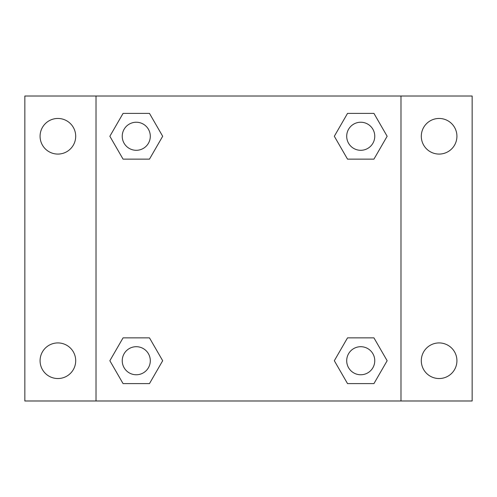 <?xml version="1.0" encoding="UTF-8"?>
<svg xmlns="http://www.w3.org/2000/svg" width="497" height="497" viewBox="0 0 497 497"><rect width="100%" height="100%" fill="white"/><g stroke="black" fill="none" stroke-linecap="round" stroke-linejoin="round"><path stroke-width="0.75" d="M24.85 96.014L472.15 96.014L472.15 400.986L24.85 400.986L24.85 96.014M439.112 118.46A17.811 17.811 0 0 1 456.923 136.271A17.811 17.811 0 0 1 439.112 154.076A17.811 17.811 0 0 1 421.301 136.271A17.811 17.811 0 0 1 439.112 118.46M439.112 342.924A17.811 17.811 0 0 1 456.923 360.729A17.811 17.811 0 0 1 439.112 378.54A17.811 17.811 0 0 1 421.301 360.729A17.811 17.811 0 0 1 439.112 342.924M57.888 342.924A17.811 17.811 0 0 1 75.699 360.729A17.811 17.811 0 0 1 57.888 378.54A17.811 17.811 0 0 1 40.077 360.729A17.811 17.811 0 0 1 57.888 342.924M57.888 118.46A17.811 17.811 0 0 1 75.699 136.271A17.811 17.811 0 0 1 57.888 154.076A17.811 17.811 0 0 1 40.077 136.271A17.811 17.811 0 0 1 57.888 118.46M123.063 337.861L149.473 337.861L162.681 360.729L149.473 383.603L123.063 383.603L109.856 360.729L123.063 337.861L149.473 337.861L123.063 337.861M347.527 113.397L373.937 113.397L387.144 136.271L373.937 159.139L347.527 159.139L334.319 136.271L347.527 113.397L373.937 113.397L347.527 113.397M96.014 400.986L96.014 96.014M400.986 96.014L400.986 400.986M123.063 113.397L149.473 113.397L162.681 136.271L149.473 159.139L123.063 159.139L109.856 136.271L123.063 113.397L149.473 113.397L123.063 113.397M347.527 337.861L373.937 337.861L387.144 360.729L373.937 383.603L347.527 383.603L334.319 360.729L347.527 337.861L373.937 337.861L347.527 337.861M373.937 383.603L347.527 383.603L373.937 383.603M374.763 360.729A14.028 14.028 0 0 0 353.715 348.583A14.028 14.028 0 0 0 353.715 372.88A14.028 14.028 0 0 0 374.763 360.729M149.473 383.603L123.063 383.603L149.473 383.603M150.299 360.729A14.028 14.028 0 0 0 129.251 348.583A14.028 14.028 0 0 0 129.251 372.88A14.028 14.028 0 0 0 150.299 360.729M373.937 159.139L347.527 159.139L373.937 159.139M374.763 136.271A14.028 14.028 0 0 0 353.715 124.12A14.028 14.028 0 0 0 353.715 148.417A14.028 14.028 0 0 0 374.763 136.271M149.473 159.139L123.063 159.139L149.473 159.139M150.299 136.271A14.028 14.028 0 0 0 129.251 124.12A14.028 14.028 0 0 0 129.251 148.417A14.028 14.028 0 0 0 150.299 136.271"/></g></svg>
